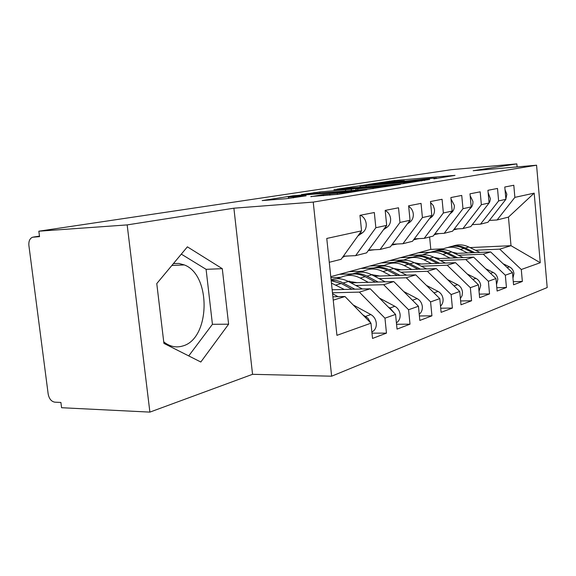 <?xml version="1.0" encoding="UTF-8"?>
<svg xmlns="http://www.w3.org/2000/svg" width="576" height="576" viewBox="0 0 576 576"><rect width="100%" height="100%" fill="white"/><g stroke="black" fill="none" stroke-linecap="round" stroke-linejoin="round"><path stroke-width="0.86" d="M433.879 178.826L455.011 175.37L394.502 180.533L368.582 184.306L398.146 181.13L404.359 180.77L401.306 181.577L429.912 178.43L436.579 178.056L433.879 178.826M163.735 341.863L165.938 343.462C171.346 346.86 176.868 347.724 182.506 346.046C210.341 339.134 211.572 274.91 184.306 264.924L178.934 263.441L173.441 263.57M310.831 196.531L338.076 194.342L367.02 189.641L293.011 195.79L262.181 200.578L286.25 198.698L306.137 195.804L288.504 197.05C285.998 196.978 298.469 195.394 306.504 194.76L355.471 190.93C357.84 191.023 345.564 192.586 337.255 193.234L323.539 194.537L310.853 196.711M517.111 166.903L516.845 163.886L451.217 169.697L38.837 231.206L39.542 236.635L32.494 237.24C29.758 238.5 28.562 241.25 28.894 245.491L48.175 394.056C49.133 398.83 51.35 401.537 54.835 402.17L60.898 402.451L61.574 407.722L149.89 412.114L252.554 374.314L331.639 376.2L313.236 202.097L233.892 208.195L127.166 224.906L38.837 231.206M516.845 163.886L473.177 170.726L536.566 165.211L313.236 202.097M402.574 183.737L429.754 179.402L367.618 184.637L336.96 189.151L402.574 183.737M400.572 184.342L368.942 189.108L301.428 194.58L319.759 191.952L351.302 189.187L359.244 187.891L333.907 189.72L400.572 184.342M331.639 376.2L547.2 287.554L536.566 165.211M470.002 247.586L511.006 245.686L540.259 262.728L534.182 193.147L514.872 197.366L513.799 185.256L504.785 187.02L505.894 199.325L498.622 200.916L497.498 188.446L487.93 190.318L489.082 202.997L481.356 204.689L480.175 191.83L469.994 193.817L471.204 206.899L462.974 208.699L461.736 195.43L450.886 197.554L452.153 211.061L443.369 212.983L442.073 199.274L430.474 201.542L431.813 215.503L422.417 217.562L421.042 203.386L408.622 205.812L410.04 220.262L399.967 222.466L398.52 207.792L385.186 210.398L386.676 225.367L375.854 227.729L374.321 212.522L359.971 215.323L361.555 230.854L341.122 259.301L329.27 262.289M540.259 262.728L521.287 269.503L499.73 249.142L475.416 250.229M513.281 281.693L522.353 281.441L521.287 269.503M522.353 281.441L513.562 284.789L512.467 272.65L505.332 275.198L483.271 254.182L458.424 255.24M496.807 287.726L506.441 287.496L505.332 275.198M506.441 287.496L497.11 291.046L495.965 278.546L488.383 281.254L465.797 259.531L440.395 260.554M479.29 294.142L489.542 293.918L488.383 281.254M489.542 293.918L479.621 297.698L478.426 284.81L470.347 287.69L447.214 265.226L421.243 266.198M460.627 300.953L471.571 300.758L470.347 287.69M471.571 300.758L460.987 304.783L459.734 291.485L451.123 294.559L427.406 271.289L400.846 272.203M440.712 308.218L452.405 308.052L451.123 294.559M452.405 308.052L441.108 312.343L439.79 298.606L430.582 301.896L406.267 277.769L379.087 278.618M419.4 315.965L431.928 315.835L430.582 301.896M431.928 315.835L419.839 320.436L418.45 306.23L408.578 309.751L383.638 284.695L355.824 285.466M396.547 324.252L410.004 324.18L408.578 309.751M410.004 324.18L397.037 329.112L395.568 314.402L384.962 318.182L359.366 292.126L332.467 292.774M371.981 333.144L386.467 333.13L384.962 318.182M386.467 333.13L372.521 338.436L370.966 323.186L336.931 335.34L326.765 238.45L361.555 230.854M343.354 256.19L355.622 255.643L366.61 252.871L386.676 225.367M375.854 227.729L355.622 255.643M333.238 300.132L344.988 296.532L332.892 296.798M370.966 323.186L344.988 296.532M368.69 250.013L380.095 249.473L390.326 246.895L410.04 220.262M399.967 222.466L380.095 249.473M359.366 292.126L370.26 288.792L332.15 289.771M395.568 314.402L370.26 288.792M392.285 244.253L402.912 243.72L412.459 241.308L431.813 215.503M422.417 217.562L402.912 243.72M383.638 284.695L393.79 281.585L350.914 282.845M418.45 306.23L393.79 281.585M414.295 238.867L424.224 238.349L433.159 236.088L452.153 211.061M443.369 212.983L424.224 238.349M406.267 277.769L415.742 274.86L374.508 276.214M340.819 277.315L330.876 277.639M439.79 298.606L415.742 274.86M434.887 233.82L444.175 233.316L452.563 231.199L471.204 206.899M462.974 208.699L444.175 233.316M352.584 273.866L339.401 274.32L430.805 249.401L443.376 248.818M427.406 271.289L436.284 268.574L396.562 269.993M363.11 271.188L349.042 271.692M459.734 291.485L436.284 268.574M454.183 229.082L462.902 228.593L470.779 226.606L489.082 202.997M481.356 204.689L462.902 228.593M373.68 267.97L360.943 268.445M447.214 265.226L455.53 262.678L417.226 264.154M384.048 265.435L370.015 265.975M478.426 284.81L455.53 262.678M472.313 224.633L480.506 224.15L487.922 222.278L505.894 199.325M498.622 200.916L480.506 224.15M393.754 262.418L381.226 262.915M465.797 259.531L473.616 257.141L436.622 258.66M403.754 260.014L389.772 260.582M495.965 278.546L473.616 257.141M489.37 220.435L497.088 219.967L508.45 217.109L534.182 193.147M514.872 197.366L497.088 219.967M412.654 257.184L400.349 257.702M483.271 254.182L490.637 251.928L454.874 253.483M421.474 254.938L408.42 255.499M512.467 272.65L490.637 251.928M127.166 224.906L149.89 412.114M252.554 374.314L233.892 208.195M228.607 324.202L222.286 268.675L187.387 246.838L156.773 283.572L163.915 343.382L200.815 362.016L228.607 324.202L212.429 324.302L206.093 269.33L181.31 254.124M499.73 249.142L511.006 245.686L508.45 217.109M430.805 249.401L429.61 236.988M455.594 257.882L446.522 253.375C441.187 250.834 435.91 250.452 430.668 252.23L418.406 252.778M330.775 276.674L339.401 274.32M188.726 355.91L212.429 324.302M206.093 269.33L222.286 268.675M424.332 180.158L368.489 184.759L360.079 186.062L403.805 182.563L424.332 180.158L424.368 180.533M373.003 187.56L390.067 185.436L384.545 185.738L363.686 187.625L355.774 188.928L373.003 187.56L373.118 188.69M512.964 278.15L513.95 273.55C513.562 270.49 512.057 268.25 509.436 266.839L503.078 263.736M457.466 253.368L452.297 252.209M467.525 252.929L460.361 249.415C455.119 246.938 449.921 246.571 444.758 248.328L440.791 249.732M447.343 247.608L448.394 247.32C453.535 245.57 458.719 245.93 463.939 248.393L472.738 252.706M450.367 246.737C455.328 245.225 460.303 245.65 465.286 248.004L474.71 252.619M479.851 252.396L468.799 246.996C463.615 244.562 458.46 244.21 453.348 245.945L452.347 246.226M505.037 189.778L506.851 194.292L505.865 199.015M454.774 229.507L457.97 228.866M454.111 229.759L457.618 228.888M455.976 228.982L453.514 229.961M496.519 284.573L497.83 279.353C497.419 276.199 495.878 273.895 493.193 272.434L485.734 268.74M439.798 258.53L433.894 257.292M450.058 258.106L442.728 254.462C437.378 251.899 432.072 251.51 426.816 253.296L422.51 254.83M432.698 251.633C437.767 250.078 442.85 250.524 447.948 252.965L457.682 257.796M463.14 257.573L451.678 251.899C446.378 249.379 441.122 249.005 435.917 250.776L434.75 251.1M479.03 291.348L480.701 285.516C480.283 282.262 478.699 279.886 475.956 278.366L467.251 274.01M421.049 264.01L414.374 262.706M431.51 263.606L424.015 259.819C418.543 257.162 413.129 256.752 407.772 258.574L403.092 260.244M410.458 257.832L411.869 257.443C417.204 255.622 422.597 256.032 428.04 258.667L437.4 263.376M413.971 256.824C419.141 255.226 424.339 255.701 429.559 258.235L439.625 263.29M445.421 263.066L433.512 257.105C428.105 254.491 422.741 254.088 417.434 255.895L416.088 256.27M460.397 298.519L462.11 295.61L462.485 292.068C462.046 288.713 460.426 286.258 457.618 284.688L447.523 279.554M401.112 269.827L393.631 268.481M411.79 269.453L404.114 265.522C398.52 262.764 392.998 262.318 387.54 264.182L382.442 266.011M390.276 263.426L391.889 262.98C397.332 261.122 402.833 261.562 408.398 264.29L418.061 269.222M394.07 262.339C399.348 260.698 404.662 261.194 410.011 263.83L420.43 269.143M426.6 268.92L414.223 262.627C408.686 259.92 403.222 259.488 397.814 261.338L396.259 261.77M440.51 306.137C442.426 304.337 443.275 301.975 443.066 299.052C442.613 295.596 440.942 293.047 438.07 291.42L426.413 285.401M379.872 276.034L371.549 274.658M372.406 274.601L371.83 274.81M390.766 275.681L382.91 271.591C377.194 268.726 371.549 268.25 365.99 270.158L360.425 272.153M368.777 269.381L370.627 268.87C376.171 266.976 381.787 267.444 387.475 270.281L397.462 275.465M372.888 268.214C378.281 266.522 383.717 267.048 389.196 269.791L399.989 275.378M406.577 275.162L393.682 268.51C388.03 265.694 382.45 265.234 376.934 267.12L375.156 267.617M434.246 293.134L437.314 296.165M488.138 192.629L490.435 198.821L489.737 201.924L487.973 204.43M437.083 233.921L439.157 233.59M436.378 234.187L439.114 233.59M437.674 233.669L434.095 234.864M470.167 195.696L472.925 201.406C473.112 204.653 472.01 207.18 469.62 208.966M417.557 238.896L419.105 238.615M418.154 238.666L413.51 239.911M451.022 198.994L454.327 205.301C454.522 208.714 453.37 211.334 450.864 213.17L450.245 213.581M397.246 244.001L391.637 245.124M430.567 202.543L433.253 205.51L434.491 209.455C434.7 212.983 433.534 215.683 430.978 217.57L429.538 218.542M374.717 249.725L368.33 250.517M419.227 314.23C421.517 312.401 422.546 309.83 422.33 306.518C421.848 302.94 420.142 300.305 417.19 298.606L403.776 291.564M357.199 282.665L347.976 281.282M349.668 281.146L348.502 281.556M348.502 281.218L348.113 281.354M368.316 282.334L360.266 278.071C354.42 275.098 348.66 274.579 342.994 276.53L336.91 278.719M345.838 275.746L347.947 275.155C353.599 273.218 359.33 273.722 365.148 276.674L375.48 282.125M350.294 274.478C355.802 272.736 361.368 273.29 366.991 276.149L378.187 282.046M385.229 281.837L371.772 274.781C365.998 271.858 360.295 271.361 354.679 273.29L352.649 273.852M412.135 299.923L416.765 304.546M408.679 206.374C411.329 208.037 412.87 210.542 413.294 213.898C413.518 217.541 412.33 220.334 409.723 222.278L407.354 223.891M368.957 250.006L368.482 250.301M350.071 255.895L344.822 256.226M396.41 322.848L396.511 322.783C399.154 320.954 400.356 318.197 400.118 314.503C399.622 310.802 397.865 308.066 394.848 306.302L379.433 298.073M332.942 289.75L332.114 289.404M331.2 280.714L341.266 283.514L351.972 289.26M344.29 289.462L331.452 283.104M331.15 280.188L336.37 280.505L340.704 281.772L354.874 289.188M362.426 288.994L348.358 281.484C342.526 278.482 336.78 277.92 331.106 279.806M388.418 307.166L389.952 307.987L394.574 313.402M385.2 210.514C388.274 212.141 390.074 214.855 390.593 218.657C390.83 222.43 389.621 225.317 386.964 227.318L383.537 229.673M345.002 256.118L342.403 257.515M371.873 332.042L372.629 331.632C375.322 329.753 376.546 326.902 376.286 323.078C375.768 319.241 373.961 316.404 370.865 314.561L353.182 304.942M362.873 314.878L367.906 318.132L370.649 322.855M338.004 296.683L332.568 293.724M360.475 215.222C363.737 216.886 365.645 219.73 366.206 223.769C366.473 227.671 365.242 230.659 362.527 232.733L357.898 235.944M39.47 236.124L33.48 237.046M389.47 181.886L389.39 181.094M394.589 181.433L394.502 180.533M366.149 186.768L366.048 185.724M403.906 183.622L403.805 182.563M421.582 180.979L421.546 180.605M314.086 193.594L313.985 192.593M319.882 193.118L319.759 191.952M345.607 191.016L345.485 189.835M351.446 190.541L351.302 189.187M358.726 188.402L358.69 188.035M357.854 190.015L357.732 188.82M323.662 195.703L323.539 194.537M329.911 195.199L329.767 193.846M337.385 194.45L337.255 193.234M293.386 197.87L293.27 196.798M293.054 196.171L293.011 195.79M463.939 248.393L460.361 249.415M468.799 246.996L465.286 248.004M509.436 266.839L507.168 267.617M430.668 252.23L429.451 252.569M446.522 253.375L442.728 254.462M451.678 251.899L447.948 252.965M493.193 272.434L490.543 273.348M428.04 258.667L424.015 259.819M433.512 257.105L429.559 258.235M475.956 278.366L472.867 279.432M408.398 264.29L404.114 265.522M414.223 262.627L410.011 263.83M457.618 284.688L454.039 285.919M387.475 270.281L382.91 271.591M393.682 268.51L389.196 269.791M438.07 291.42L433.944 292.838M450.497 213.25L450.864 213.17M430.121 217.764L430.978 217.57M365.148 276.674L360.266 278.071M371.772 274.781L366.991 276.149M417.19 298.606L412.625 300.182M408.312 222.588L409.723 222.278M341.266 283.514L336.038 285.012M348.358 281.484L343.238 282.953M394.848 306.302L389.952 307.987M384.926 227.772L386.964 227.318M370.865 314.561L365.609 316.375M359.762 233.345L362.527 232.733M171.857 265.471L184.306 264.924M436.63 178.546L436.586 178.15M404.41 181.253L404.366 180.871M424.678 180.482L424.642 180.094M360.202 187.265L360.079 186.062M359.287 188.309L359.244 187.934M390.125 186.012L390.082 185.558M355.903 190.174L355.774 188.928M355.536 191.549L355.493 191.081M288.655 198.475L288.504 197.05M455.494 229.205L456.502 228.953M372.629 331.632L371.858 331.92"/></g></svg>
